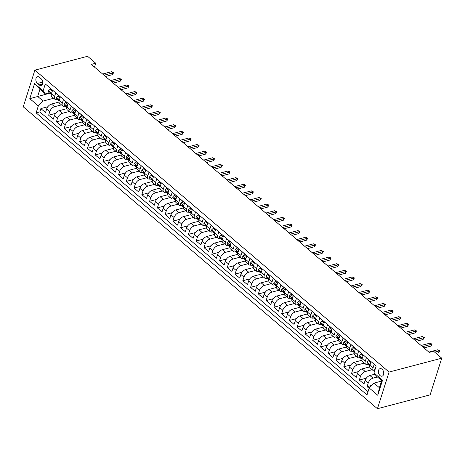 <?xml version="1.0" encoding="UTF-8"?>
<svg xmlns="http://www.w3.org/2000/svg" width="465" height="465" viewBox="0 0 465 465"><rect width="100%" height="100%" fill="white"/><g stroke="black" fill="none" stroke-linecap="round" stroke-linejoin="round"><path stroke-width="0.7" d="M382.067 369.245A3.883 2.575 -104.7 0 0 380.068 368.658A3.883 2.575 -104.7 0 0 378.376 371.628A3.883 2.575 -104.7 0 0 380.056 375.581A3.883 2.575 -104.7 0 0 382.05 376.168A3.883 2.575 -104.7 0 0 383.741 373.203A3.883 2.575 -104.7 0 0 382.067 369.245M389.066 372.064L441.75 358.195L430.125 394.849L377.435 408.718L23.25 106.805L34.875 70.151L389.066 372.064L377.435 408.718M376.162 366.077L374.162 364.368L373.017 367.984L369.908 365.339A4.853 2.627 130.4 0 0 370.274 368.106L373.378 370.756A4.853 2.627 -49.6 0 1 373.017 367.984M369.908 365.339L371.058 361.724L366.397 357.748L365.246 361.363L362.142 358.718A4.853 2.627 130.4 0 0 362.502 361.485L365.612 364.136A4.853 2.627 -49.6 0 1 365.246 361.363M362.142 358.718L363.287 355.103L358.625 351.127L357.48 354.743L354.377 352.098A4.853 2.627 130.4 0 0 354.737 354.865L357.847 357.515A4.853 2.627 -49.6 0 1 357.48 354.743M354.377 352.098L355.522 348.483L350.86 344.507L349.715 348.122L346.605 345.478A4.853 2.627 130.4 0 0 346.971 348.244L350.075 350.895A4.853 2.627 -49.6 0 1 349.715 348.122M346.605 345.478L347.756 341.862L343.094 337.886L341.949 341.502L338.84 338.857A4.853 2.627 130.4 0 0 339.2 341.624L342.31 344.274A4.853 2.627 -49.6 0 1 341.949 341.502M338.84 338.857L339.985 335.242L335.329 331.266L334.178 334.881L331.074 332.237A4.853 2.627 130.4 0 0 331.435 335.003L334.544 337.654A4.853 2.627 -49.6 0 1 334.178 334.881M331.074 332.237L332.219 328.616L327.558 324.646L326.413 328.261L323.303 325.61A4.853 2.627 130.4 0 0 323.669 328.383L326.773 331.034A4.853 2.627 -49.6 0 1 326.413 328.261M323.303 325.61L324.454 321.995L319.792 318.025L318.647 321.641L315.537 318.99A4.853 2.627 130.4 0 0 315.904 321.763L319.007 324.413A4.853 2.627 -49.6 0 1 318.647 321.641M315.537 318.99L316.682 315.375L312.027 311.405L310.876 315.02L307.772 312.37A4.853 2.627 130.4 0 0 308.132 315.142L311.242 317.793A4.853 2.627 -49.6 0 1 310.876 315.02M307.772 312.37L308.917 308.754L304.255 304.784L303.11 308.4L300.001 305.749A4.853 2.627 130.4 0 0 300.367 308.522L303.471 311.166A4.853 2.627 -49.6 0 1 303.11 308.4M300.001 305.749L301.151 302.134L296.49 298.164L295.345 301.779L292.235 299.129A4.853 2.627 130.4 0 0 292.601 301.901L295.705 304.546A4.853 2.627 -49.6 0 1 295.345 301.779M292.235 299.129L293.386 295.513L288.724 291.543L287.573 295.159L284.47 292.508A4.853 2.627 130.4 0 0 284.83 295.281L287.94 297.925A4.853 2.627 -49.6 0 1 287.573 295.159M284.47 292.508L285.615 288.893L280.953 284.923L279.808 288.538L276.704 285.888A4.853 2.627 130.4 0 0 277.064 288.66L280.174 291.305A4.853 2.627 -49.6 0 1 279.808 288.538M276.704 285.888L277.849 282.272L273.188 278.297L272.042 281.918L268.933 279.267A4.853 2.627 130.4 0 0 269.299 282.04L272.403 284.685A4.853 2.627 -49.6 0 1 272.042 281.918M268.933 279.267L270.084 275.652L265.422 271.676L264.271 275.292L261.167 272.647A4.853 2.627 130.4 0 0 261.528 275.414L264.637 278.064A4.853 2.627 -49.6 0 1 264.271 275.292M261.167 272.647L262.312 269.032L257.656 265.056L256.506 268.671L253.402 266.026A4.853 2.627 130.4 0 0 253.762 268.793L256.872 271.444A4.853 2.627 -49.6 0 1 256.506 268.671M253.402 266.026L254.547 262.411L249.885 258.435L248.74 262.051L245.63 259.406A4.853 2.627 130.4 0 0 245.997 262.173L249.101 264.823A4.853 2.627 -49.6 0 1 248.74 262.051M245.63 259.406L246.781 255.791L242.12 251.815L240.975 255.43L237.865 252.786A4.853 2.627 130.4 0 0 238.231 255.552L241.335 258.203A4.853 2.627 -49.6 0 1 240.975 255.43M237.865 252.786L239.01 249.17L234.354 245.195L233.203 248.81L230.099 246.165A4.853 2.627 130.4 0 0 230.46 248.932L233.57 251.582A4.853 2.627 -49.6 0 1 233.203 248.81M230.099 246.165L231.245 242.55L226.583 238.574L225.438 242.189L222.328 239.545A4.853 2.627 130.4 0 0 222.694 242.312L225.798 244.962A4.853 2.627 -49.6 0 1 225.438 242.189M222.328 239.545L223.479 235.924L218.817 231.954L217.672 235.569L214.563 232.919A4.853 2.627 130.4 0 0 214.929 235.691L218.033 238.342A4.853 2.627 -49.6 0 1 217.672 235.569M214.563 232.919L215.708 229.303L211.052 225.333L209.901 228.949L206.797 226.298A4.853 2.627 130.4 0 0 207.157 229.071L210.267 231.721A4.853 2.627 -49.6 0 1 209.901 228.949M206.797 226.298L207.942 222.683L203.281 218.713L202.136 222.328L199.032 219.678A4.853 2.627 130.4 0 0 199.392 222.45L202.502 225.101A4.853 2.627 -49.6 0 1 202.136 222.328M199.032 219.678L200.177 216.062L195.515 212.092L194.37 215.708L191.26 213.057A4.853 2.627 130.4 0 0 191.627 215.83L194.73 218.474A4.853 2.627 -49.6 0 1 194.37 215.708M191.26 213.057L192.411 209.442L187.75 205.472L186.599 209.087L183.495 206.437A4.853 2.627 130.4 0 0 183.855 209.209L186.965 211.854A4.853 2.627 -49.6 0 1 186.599 209.087M183.495 206.437L184.64 202.821L179.978 198.851L178.833 202.467L175.729 199.816A4.853 2.627 130.4 0 0 176.09 202.589L179.199 205.234A4.853 2.627 -49.6 0 1 178.833 202.467M175.729 199.816L176.874 196.201L172.213 192.231L171.068 195.846L167.958 193.196A4.853 2.627 130.4 0 0 168.324 195.968L171.428 198.613A4.853 2.627 -49.6 0 1 171.068 195.846M167.958 193.196L169.109 189.581L164.447 185.605L163.302 189.226L160.193 186.575A4.853 2.627 130.4 0 0 160.553 189.348L163.663 191.993A4.853 2.627 -49.6 0 1 163.302 189.226M160.193 186.575L161.338 182.96L156.682 178.984L155.531 182.6L152.427 179.955A4.853 2.627 130.4 0 0 152.787 182.722L155.897 185.372A4.853 2.627 -49.6 0 1 155.531 182.6M152.427 179.955L153.572 176.34L148.91 172.364L147.765 175.979L144.656 173.335A4.853 2.627 130.4 0 0 145.022 176.101L148.126 178.752A4.853 2.627 -49.6 0 1 147.765 175.979M144.656 173.335L145.807 169.719L141.145 165.743L140 169.359L136.89 166.714A4.853 2.627 130.4 0 0 137.256 169.481L140.36 172.131A4.853 2.627 -49.6 0 1 140 169.359M136.89 166.714L138.035 163.099L133.379 159.123L132.229 162.738L129.125 160.094A4.853 2.627 130.4 0 0 129.485 162.86L132.595 165.511A4.853 2.627 -49.6 0 1 132.229 162.738M129.125 160.094L130.27 156.478L125.608 152.503L124.463 156.118L121.359 153.473A4.853 2.627 130.4 0 0 121.72 156.24L124.823 158.891A4.853 2.627 -49.6 0 1 124.463 156.118M121.359 153.473L122.504 149.858L117.843 145.882L116.698 149.498L113.588 146.853A4.853 2.627 130.4 0 0 113.954 149.62L117.058 152.27A4.853 2.627 -49.6 0 1 116.698 149.498M113.588 146.853L114.739 143.232L110.077 139.262L108.926 142.877L105.822 140.227A4.853 2.627 130.4 0 0 106.183 142.999L109.292 145.65A4.853 2.627 -49.6 0 1 108.926 142.877M105.822 140.227L106.967 136.611L102.306 132.641L101.161 136.257L98.057 133.606A4.853 2.627 130.4 0 0 98.417 136.379L101.527 139.029A4.853 2.627 -49.6 0 1 101.161 136.257M98.057 133.606L99.202 129.991L94.54 126.021L93.395 129.636L90.286 126.986A4.853 2.627 130.4 0 0 90.652 129.758L93.756 132.409A4.853 2.627 -49.6 0 1 93.395 129.636M90.286 126.986L91.436 123.37L86.775 119.4L85.63 123.016L82.52 120.365A4.853 2.627 130.4 0 0 82.88 123.138L85.99 125.783A4.853 2.627 -49.6 0 1 85.63 123.016M82.52 120.365L83.665 116.75L79.009 112.78L77.858 116.395L74.755 113.745A4.853 2.627 130.4 0 0 75.115 116.517L78.225 119.162A4.853 2.627 -49.6 0 1 77.858 116.395M74.755 113.745L75.9 110.129L71.238 106.159L70.093 109.775L66.983 107.124A4.853 2.627 130.4 0 0 67.349 109.897L70.453 112.542A4.853 2.627 -49.6 0 1 70.093 109.775M66.983 107.124L68.134 103.509L63.473 99.539L62.327 103.154L59.218 100.504A4.853 2.627 130.4 0 0 59.584 103.277L62.688 105.921A4.853 2.627 -49.6 0 1 62.327 103.154M59.218 100.504L60.363 96.889L55.707 92.913L54.556 96.534A4.853 2.627 130.4 0 0 54.922 99.301A4.853 2.627 130.4 0 0 56.811 99.568L57.148 99.481M59.014 102.062L51.446 104.055A4.853 2.627 130.4 0 0 46.674 108.938L45.529 112.559L40.868 108.583L47.837 106.747M61.467 104.881L54.55 106.7A4.853 2.627 130.4 0 0 49.784 111.588L48.633 115.204L55.602 113.367M48.633 115.204L53.295 119.18L54.44 115.564A4.853 2.627 130.4 0 1 59.212 110.676L66.78 108.682M74.545 115.303L66.977 117.296A4.853 2.627 130.4 0 0 62.211 122.185L61.06 125.8L56.405 121.824L63.374 119.993M82.317 121.923L74.743 123.917A4.853 2.627 130.4 0 0 69.977 128.805L68.832 132.42L64.17 128.445L71.139 126.614M90.082 128.543L82.514 130.537A4.853 2.627 130.4 0 0 77.742 135.425L76.597 139.041L71.936 135.065L78.905 133.234M97.848 135.164L90.28 137.158A4.853 2.627 130.4 0 0 85.514 142.046L84.363 145.661L79.701 141.686L86.676 139.855M105.619 141.784L98.045 143.778A4.853 2.627 130.4 0 0 93.279 148.666L92.134 152.282L87.472 148.306L94.442 146.475M113.384 148.405L105.817 150.398A4.853 2.627 130.4 0 0 101.045 155.287L99.899 158.902L95.238 154.932L102.207 153.095M121.15 155.025L113.582 157.019A4.853 2.627 130.4 0 0 108.81 161.907L107.665 165.523L103.003 161.553L109.978 159.716M128.915 161.651L121.348 163.639A4.853 2.627 130.4 0 0 116.581 168.528L115.43 172.143L110.775 168.173L117.744 166.336M136.687 168.272L129.119 170.26A4.853 2.627 130.4 0 0 124.347 175.148L123.202 178.763L118.54 174.794L125.509 172.957M144.452 174.892L136.884 176.88A4.853 2.627 130.4 0 0 132.112 181.769L130.967 185.384L126.306 181.414L133.275 179.577M152.218 181.513L144.65 183.506A4.853 2.627 130.4 0 0 139.884 188.389L138.733 192.004L134.077 188.034L141.046 186.198M159.989 188.133L152.415 190.127A4.853 2.627 130.4 0 0 147.649 195.009L146.504 198.625L141.842 194.655L148.812 192.818M167.755 194.754L160.187 196.747A4.853 2.627 130.4 0 0 155.415 201.63L154.27 205.251L149.608 201.275L156.577 199.439M175.52 201.374L167.952 203.368A4.853 2.627 130.4 0 0 163.186 208.256L162.035 211.871L157.373 207.896L164.348 206.059M183.291 207.994L175.718 209.988A4.853 2.627 130.4 0 0 170.951 214.877L169.806 218.492L165.145 214.516L172.114 212.685M191.057 214.615L183.489 216.609A4.853 2.627 130.4 0 0 178.717 221.497L177.572 225.112L172.91 221.137L179.879 219.306M198.822 221.235L191.255 223.229A4.853 2.627 130.4 0 0 186.482 228.117L185.337 231.733L180.676 227.757L187.651 225.926M206.594 227.856L199.02 229.85A4.853 2.627 130.4 0 0 194.254 234.738L193.103 238.353L188.447 234.377L195.416 232.547M214.359 234.476L206.791 236.47A4.853 2.627 130.4 0 0 202.019 241.358L200.874 244.974L196.213 241.004L203.182 239.167M222.125 241.097L214.557 243.09A4.853 2.627 130.4 0 0 209.785 247.979L208.64 251.594L203.978 247.624L210.947 245.787M229.89 247.717L222.322 249.711A4.853 2.627 130.4 0 0 217.556 254.599L216.405 258.215L211.749 254.245L218.719 252.408M237.662 254.343L230.094 256.331A4.853 2.627 130.4 0 0 225.322 261.22L224.177 264.835L219.515 260.865L226.484 259.028M245.427 260.964L237.859 262.952A4.853 2.627 130.4 0 0 233.087 267.84L231.942 271.455L227.28 267.485L234.25 265.649M253.193 267.584L245.625 269.572A4.853 2.627 130.4 0 0 240.858 274.46L239.708 278.076L235.046 274.106L242.021 272.269M260.964 274.205L253.39 276.198A4.853 2.627 130.4 0 0 248.624 281.081L247.479 284.696L242.817 280.726L249.786 278.89M268.729 280.825L261.161 282.819A4.853 2.627 130.4 0 0 256.389 287.701L255.244 291.317L250.583 287.347L257.552 285.51M276.495 287.446L268.927 289.439A4.853 2.627 130.4 0 0 264.161 294.322L263.01 297.943L258.348 293.967L265.323 292.13M284.266 294.066L276.692 296.06A4.853 2.627 130.4 0 0 271.926 300.948L270.775 304.563L266.12 300.588L273.089 298.751M292.032 300.686L284.464 302.68A4.853 2.627 130.4 0 0 279.692 307.568L278.547 311.184L273.885 307.208L280.854 305.377M299.797 307.307L292.229 309.301A4.853 2.627 130.4 0 0 287.457 314.189L286.312 317.804L281.651 313.829L288.626 311.998M307.563 313.927L299.995 315.921A4.853 2.627 130.4 0 0 295.229 320.809L294.078 324.425L289.422 320.449L296.391 318.618M315.334 320.548L307.766 322.541A4.853 2.627 130.4 0 0 302.994 327.43L301.849 331.045L297.187 327.069L304.156 325.238M323.099 327.168L315.532 329.162A4.853 2.627 130.4 0 0 310.76 334.05L309.614 337.666L304.953 333.696L311.922 331.859M330.865 333.789L323.297 335.782A4.853 2.627 130.4 0 0 318.531 340.671L317.38 344.286L312.724 340.316L319.693 338.479M338.636 340.409L331.063 342.403A4.853 2.627 130.4 0 0 326.296 347.291L325.151 350.906L320.49 346.937L327.459 345.1M346.402 347.035L338.834 349.023A4.853 2.627 130.4 0 0 334.062 353.912L332.917 357.527L328.255 353.557L335.224 351.72M354.167 353.656L346.599 355.644A4.853 2.627 130.4 0 0 341.833 360.532L340.682 364.147L336.021 360.177L342.996 358.341M361.939 360.276L354.365 362.264A4.853 2.627 130.4 0 0 349.599 367.152L348.454 370.768L343.792 366.798L350.761 364.961M369.704 366.897L362.136 368.89A4.853 2.627 130.4 0 0 357.364 373.773L356.219 377.388L351.557 373.418L358.527 371.582M374.924 374.186L369.902 375.511A4.853 2.627 130.4 0 0 365.13 380.393L363.985 384.009L359.323 380.039L366.298 378.202M365.612 364.136A4.853 2.627 -49.6 0 0 367.501 364.403L367.838 364.316M357.847 357.515A4.853 2.627 -49.6 0 0 359.736 357.783L360.073 357.695M350.075 350.895A4.853 2.627 -49.6 0 0 351.97 351.162L352.307 351.075M342.31 344.274A4.853 2.627 -49.6 0 0 344.205 344.542L344.536 344.455M334.544 337.654A4.853 2.627 -49.6 0 0 336.433 337.921L336.77 337.834M326.773 331.034A4.853 2.627 -49.6 0 0 328.668 331.301L329.005 331.214M319.007 324.413A4.853 2.627 -49.6 0 0 320.902 324.68L321.234 324.587M311.242 317.793A4.853 2.627 -49.6 0 0 313.131 318.06L313.468 317.967M303.471 311.166A4.853 2.627 -49.6 0 0 305.366 311.434L305.703 311.347M295.705 304.546A4.853 2.627 -49.6 0 0 297.6 304.813L297.937 304.726M287.94 297.925A4.853 2.627 -49.6 0 0 289.829 298.193L290.166 298.106M280.174 291.305A4.853 2.627 -49.6 0 0 282.063 291.572L282.4 291.485M272.403 284.685A4.853 2.627 -49.6 0 0 274.298 284.952L274.635 284.865M264.637 278.064A4.853 2.627 -49.6 0 0 266.532 278.332L266.864 278.244M256.872 271.444A4.853 2.627 -49.6 0 0 258.761 271.711L259.098 271.624M249.101 264.823A4.853 2.627 -49.6 0 0 250.995 265.091L251.333 265.004M241.335 258.203A4.853 2.627 -49.6 0 0 243.23 258.47L243.561 258.383M233.57 251.582A4.853 2.627 -49.6 0 0 235.459 251.85L235.796 251.763M225.798 244.962A4.853 2.627 -49.6 0 0 227.693 245.229L228.03 245.142M218.033 238.342A4.853 2.627 -49.6 0 0 219.928 238.609L220.259 238.522M210.267 231.721A4.853 2.627 -49.6 0 0 212.156 231.989L212.493 231.895M202.502 225.101A4.853 2.627 -49.6 0 0 204.391 225.368L204.728 225.275M194.73 218.474A4.853 2.627 -49.6 0 0 196.625 218.742L196.962 218.655M186.965 211.854A4.853 2.627 -49.6 0 0 188.854 212.121L189.191 212.034M179.199 205.234A4.853 2.627 -49.6 0 0 181.088 205.501L181.426 205.414M171.428 198.613A4.853 2.627 -49.6 0 0 173.323 198.881L173.66 198.793M163.663 191.993A4.853 2.627 -49.6 0 0 165.557 192.26L165.889 192.173M155.897 185.372A4.853 2.627 -49.6 0 0 157.786 185.64L158.123 185.552M148.126 178.752A4.853 2.627 -49.6 0 0 150.021 179.019L150.358 178.932M140.36 172.131A4.853 2.627 -49.6 0 0 142.255 172.399L142.586 172.312M132.595 165.511A4.853 2.627 -49.6 0 0 134.484 165.778L134.821 165.691M124.823 158.891A4.853 2.627 -49.6 0 0 126.718 159.158L127.055 159.071M117.058 152.27A4.853 2.627 -49.6 0 0 118.953 152.537L119.29 152.45M109.292 145.65A4.853 2.627 -49.6 0 0 111.182 145.917L111.519 145.824M101.527 139.029A4.853 2.627 -49.6 0 0 103.416 139.297L103.753 139.204M93.756 132.409A4.853 2.627 -49.6 0 0 95.651 132.676L95.988 132.583M85.99 125.783A4.853 2.627 -49.6 0 0 87.885 126.05L88.216 125.963M78.225 119.162A4.853 2.627 -49.6 0 0 80.114 119.429L80.451 119.342M70.453 112.542A4.853 2.627 -49.6 0 0 72.348 112.809L72.685 112.722M62.688 105.921A4.853 2.627 -49.6 0 0 64.583 106.189L64.914 106.101M94.494 67.094L95.72 63.234L91.326 64.391L429.207 352.4L433.595 351.244L441.75 358.195M37.473 83.438L39.182 84.897A3.761 2.499 -104.7 0 0 41.112 85.461A3.761 2.499 -104.7 0 0 42.751 82.59A3.761 2.499 -104.7 0 0 41.129 78.754L39.42 77.295A3.761 2.499 -104.7 0 0 37.485 76.731A3.761 2.499 -104.7 0 0 35.846 79.602A3.761 2.499 -104.7 0 0 37.473 83.438L42.728 82.055M381.515 381.114L373.982 383.102L379.417 387.734L381.678 380.603L376.243 375.97L373.988 372.93L376.185 365.996L45.303 83.95L43.105 90.884L45.361 93.918L49.383 92.861M373.988 372.93L382.532 380.213L377.754 395.267L369.21 387.984L367.013 394.919L36.125 112.873L38.328 105.939L29.783 98.656L34.561 83.601L43.105 90.884M377.441 376.987L373.011 378.155L369.902 375.511M372.157 369.716L365.24 371.535L362.136 368.89M364.391 363.095L357.475 364.915L354.365 362.264M356.62 356.475L349.709 358.294L346.599 355.644M348.855 349.854L341.938 351.674L338.834 349.023M341.089 343.234L334.172 345.053L331.063 342.403M333.324 336.614L326.407 338.433L323.297 335.782M325.552 329.993L318.635 331.812L315.532 329.162M317.787 323.367L310.87 325.192L307.766 322.541M310.021 316.746L303.104 318.572L299.995 315.921M302.25 310.126L295.333 311.951L292.229 309.301M294.485 303.505L287.568 305.325L284.464 302.68M286.719 296.885L279.802 298.704L276.692 296.06M278.948 290.265L272.037 292.084L268.927 289.439M271.182 283.644L264.265 285.464L261.161 282.819M263.417 277.024L256.5 278.843L253.39 276.198M255.651 270.403L248.734 272.223L245.625 269.572M247.88 263.783L240.963 265.602L237.859 262.952M240.114 257.162L233.198 258.982L230.094 256.331M232.349 250.542L225.432 252.361L222.322 249.711M224.578 243.922L217.661 245.741L214.557 243.09M216.812 237.301L209.895 239.12L206.791 236.47M209.047 230.675L202.13 232.5L199.02 229.85M201.275 224.054L194.364 225.88L191.255 223.229M193.51 217.434L186.593 219.259L183.489 216.609M185.744 210.814L178.827 212.633L175.718 209.988M177.973 204.193L171.062 206.012L167.952 203.368M170.207 197.573L163.291 199.392L160.187 196.747M162.442 190.952L155.525 192.772L152.415 190.127M154.676 184.332L147.76 186.151L144.65 183.506M146.905 177.711L139.988 179.531L136.884 176.88M139.14 171.091L132.223 172.91L129.119 170.26M131.374 164.47L124.457 166.29L121.348 163.639M123.603 157.85L116.692 159.669L113.582 157.019M115.837 151.23L108.92 153.049L105.817 150.398M108.072 144.609L101.155 146.429L98.045 143.778M100.301 137.983L93.389 139.808L90.28 137.158M92.535 131.363L85.618 133.188L82.514 130.537M84.77 124.742L77.853 126.567L74.743 123.917M77.004 118.122L70.087 119.941L66.977 117.296M69.233 111.501L62.316 113.321L59.212 110.676M40.868 108.583L39.816 111.902L368.042 391.681M373.011 378.155A4.853 2.627 -49.6 0 0 368.239 383.044L367.094 386.659L369.094 388.362M359.323 380.039L360.474 376.423A4.853 2.627 -49.6 0 1 365.24 371.535M351.557 373.418L352.702 369.803A4.853 2.627 -49.6 0 1 357.475 364.915M343.792 366.798L344.937 363.182A4.853 2.627 -49.6 0 1 349.709 358.294M336.021 360.177L337.172 356.562A4.853 2.627 -49.6 0 1 341.938 351.674M328.255 353.557L329.4 349.942A4.853 2.627 -49.6 0 1 334.172 345.053M320.49 346.937L321.635 343.321A4.853 2.627 -49.6 0 1 326.407 338.433M312.724 340.316L313.869 336.701A4.853 2.627 -49.6 0 1 318.635 331.812M304.953 333.696L306.104 330.074A4.853 2.627 -49.6 0 1 310.87 325.192M297.187 327.069L298.332 323.454A4.853 2.627 -49.6 0 1 303.104 318.572M289.422 320.449L290.567 316.834A4.853 2.627 -49.6 0 1 295.333 311.951M281.651 313.829L282.801 310.213A4.853 2.627 -49.6 0 1 287.568 305.325M273.885 307.208L275.03 303.593A4.853 2.627 -49.6 0 1 279.802 298.704M266.12 300.588L267.265 296.972A4.853 2.627 -49.6 0 1 272.037 292.084M258.348 293.967L259.499 290.352A4.853 2.627 -49.6 0 1 264.265 285.464M250.583 287.347L251.728 283.731A4.853 2.627 -49.6 0 1 256.5 278.843M242.817 280.726L243.962 277.111A4.853 2.627 -49.6 0 1 248.734 272.223M235.046 274.106L236.197 270.491A4.853 2.627 -49.6 0 1 240.963 265.602M227.28 267.485L228.431 263.87A4.853 2.627 -49.6 0 1 233.198 258.982M219.515 260.865L220.66 257.25A4.853 2.627 -49.6 0 1 225.432 252.361M211.749 254.245L212.894 250.629A4.853 2.627 -49.6 0 1 217.661 245.741M203.978 247.624L205.129 244.009A4.853 2.627 -49.6 0 1 209.895 239.12M196.213 241.004L197.358 237.382A4.853 2.627 -49.6 0 1 202.13 232.5M188.447 234.377L189.592 230.762A4.853 2.627 -49.6 0 1 194.364 225.88M180.676 227.757L181.827 224.142A4.853 2.627 -49.6 0 1 186.593 219.259M172.91 221.137L174.055 217.521A4.853 2.627 -49.6 0 1 178.827 212.633M165.145 214.516L166.29 210.901A4.853 2.627 -49.6 0 1 171.062 206.012M157.373 207.896L158.524 204.28A4.853 2.627 -49.6 0 1 163.291 199.392M149.608 201.275L150.753 197.66A4.853 2.627 -49.6 0 1 155.525 192.772M141.842 194.655L142.988 191.039A4.853 2.627 -49.6 0 1 147.76 186.151M134.077 188.034L135.222 184.419A4.853 2.627 -49.6 0 1 139.988 179.531M126.306 181.414L127.457 177.799A4.853 2.627 -49.6 0 1 132.223 172.91M118.54 174.794L119.685 171.178A4.853 2.627 -49.6 0 1 124.457 166.29M110.775 168.173L111.92 164.558A4.853 2.627 -49.6 0 1 116.692 159.669M103.003 161.553L104.154 157.937A4.853 2.627 -49.6 0 1 108.92 153.049M95.238 154.932L96.383 151.317A4.853 2.627 -49.6 0 1 101.155 146.429M87.472 148.306L88.617 144.691A4.853 2.627 -49.6 0 1 93.389 139.808M79.701 141.686L80.852 138.07A4.853 2.627 -49.6 0 1 85.618 133.188M71.936 135.065L73.081 131.45A4.853 2.627 -49.6 0 1 77.853 126.567M64.17 128.445L65.315 124.829A4.853 2.627 -49.6 0 1 70.087 119.941M56.405 121.824L57.55 118.209A4.853 2.627 -49.6 0 1 62.316 113.321M47.965 86.217L52.597 90.268L51.452 93.884A4.853 2.627 130.4 0 0 51.813 96.656L54.922 99.301M45.361 93.918L39.92 89.286L37.659 96.418L43.094 101.05L38.328 105.939M49.802 93.221L29.783 98.656M53.702 98.26L43.094 101.05M95.72 63.234L87.565 56.282L34.875 70.151M39.816 111.902L36.125 112.873M367.094 386.659L371.686 385.45M369.21 387.984L373.982 383.102M374.558 371.128A4.853 2.627 -49.6 0 1 373.378 370.756M39.92 89.286L34.561 83.601M382.532 380.213L381.678 380.603M377.754 395.267L379.417 387.734M52.283 91.25L50.057 89.35L48.651 90.669A3.214 1.738 130.4 0 0 48.906 92.459L50.383 93.715A3.214 1.738 130.4 0 0 50.679 93.889L50.999 94.006M51.295 94.494A3.214 1.738 -49.6 0 1 50.935 93.436L49.999 92.645A3.214 1.738 130.4 0 0 50.383 93.715M50.197 92.361L49.999 92.645L50.575 92.494M105.503 76.475L112.373 74.667L112.937 72.883L104.038 75.225M111.542 71.691L113.646 72.714L112.937 72.883L111.542 71.691L102.637 74.034M113.646 72.714L112.373 74.667M51.179 89.059L50.057 89.35M60.055 97.871L57.823 95.97L56.422 97.29A3.214 1.738 130.4 0 0 56.678 99.08L58.154 100.335A3.214 1.738 130.4 0 0 58.451 100.51L58.764 100.626M59.067 101.114A3.214 1.738 -49.6 0 1 58.7 100.056L57.77 99.266A3.214 1.738 130.4 0 0 58.154 100.335M57.962 98.981L57.77 99.266L58.34 99.115M113.268 83.096L120.139 81.288L120.708 79.503L111.803 81.846M119.307 78.312L121.412 79.335L120.708 79.503L119.307 78.312L110.408 80.654M121.412 79.335L120.139 81.288M58.945 95.68L57.823 95.97M67.82 104.491L65.594 102.591L64.187 103.91A3.214 1.738 130.4 0 0 64.443 105.7L65.92 106.956A3.214 1.738 130.4 0 0 66.216 107.13L66.53 107.246M66.832 107.735A3.214 1.738 -49.6 0 1 66.466 106.677L65.536 105.886A3.214 1.738 130.4 0 0 65.92 106.956M65.728 105.602L65.536 105.886L66.111 105.735M121.04 89.716L127.91 87.908L128.474 86.124L119.575 88.466M127.073 84.932L129.177 85.955L128.474 86.124L127.073 84.932L118.174 87.275M129.177 85.955L127.91 87.908M66.71 102.3L65.594 102.591M75.586 111.112L73.36 109.217L71.953 110.531A3.214 1.738 130.4 0 0 72.209 112.321L73.685 113.576A3.214 1.738 130.4 0 0 73.982 113.751L74.301 113.867M74.598 114.355A3.214 1.738 -49.6 0 1 74.237 113.303L73.301 112.507A3.214 1.738 130.4 0 0 73.685 113.576M73.499 112.222L73.301 112.507L73.877 112.356M128.805 96.336L135.675 94.529L136.239 92.744L127.34 95.087M134.844 91.553L136.942 92.576L136.239 92.744L134.844 91.553L125.939 93.895M136.942 92.576L135.675 94.529M74.481 108.92L73.36 109.217M83.357 117.732L81.125 115.837L79.724 117.157A3.214 1.738 130.4 0 0 79.98 118.941L81.451 120.197A3.214 1.738 130.4 0 0 81.753 120.371L82.067 120.487M82.369 120.976A3.214 1.738 -49.6 0 1 82.003 119.924L81.073 119.127A3.214 1.738 130.4 0 0 81.451 120.197M81.265 118.842L81.073 119.127L81.642 118.976M136.571 102.957L143.441 101.149L144.005 99.365L135.106 101.707M142.61 98.173L144.714 99.196L144.005 99.365L142.61 98.173L133.711 100.516M144.714 99.196L143.441 101.149M82.247 115.541L81.125 115.837M91.123 124.353L88.896 122.458L87.49 123.777A3.214 1.738 130.4 0 0 87.746 125.562L89.222 126.817A3.214 1.738 130.4 0 0 89.518 126.992L89.832 127.108M90.134 127.596A3.214 1.738 -49.6 0 1 89.768 126.544L88.838 125.748A3.214 1.738 130.4 0 0 89.222 126.817M89.03 125.463L88.838 125.748L89.414 125.597M144.336 109.577L151.206 107.77L151.776 105.985L142.871 108.328M150.375 104.794L152.479 105.817L151.776 105.985L150.375 104.794L141.476 107.136M152.479 105.817L151.206 107.77M90.012 122.161L88.896 122.458M98.888 130.979L96.662 129.078L95.255 130.398A3.214 1.738 130.4 0 0 95.511 132.182L96.987 133.438A3.214 1.738 130.4 0 0 97.284 133.612L97.603 133.728M97.9 134.216A3.214 1.738 -49.6 0 1 97.54 133.164L96.604 132.368A3.214 1.738 130.4 0 0 96.987 133.438M96.801 132.083L96.604 132.368L97.179 132.217M152.107 116.198L158.978 114.39L159.542 112.606L150.643 114.948M158.147 111.414L160.245 112.437L159.542 112.606L158.147 111.414L149.242 113.756M160.245 112.437L158.978 114.39M97.784 128.782L96.662 129.078M106.659 137.599L104.427 135.699L103.021 137.018A3.214 1.738 130.4 0 0 103.277 138.803L104.753 140.058A3.214 1.738 130.4 0 0 105.055 140.232L105.369 140.349M105.665 140.837A3.214 1.738 -49.6 0 1 105.305 139.785L104.369 138.989A3.214 1.738 130.4 0 0 104.753 140.058M104.567 138.704L104.369 138.989L104.945 138.837M159.873 122.818L166.743 121.01L167.307 119.226L158.408 121.568M165.912 118.034L168.016 119.057L167.307 119.226L165.912 118.034L157.007 120.377M168.016 119.057L166.743 121.01M105.549 135.402L104.427 135.699M114.425 144.22L112.193 142.319L110.792 143.639A3.214 1.738 130.4 0 0 111.048 145.423L112.524 146.684A3.214 1.738 130.4 0 0 112.821 146.853L113.135 146.969M113.437 147.457A3.214 1.738 -49.6 0 1 113.071 146.405L112.141 145.609A3.214 1.738 130.4 0 0 112.524 146.684M112.332 145.324L112.141 145.609L112.716 145.458M167.638 129.439L174.509 127.631L175.078 125.846L166.174 128.195M173.678 124.655L175.782 125.678L175.078 125.846L173.678 124.655L164.779 126.997M175.782 125.678L174.509 127.631M113.315 142.023L112.193 142.319M122.19 150.84L119.964 148.94L118.558 150.259A3.214 1.738 130.4 0 0 118.813 152.043L120.29 153.305A3.214 1.738 130.4 0 0 120.586 153.473L120.906 153.59M121.202 154.078A3.214 1.738 -49.6 0 1 120.836 153.026L119.906 152.229A3.214 1.738 130.4 0 0 120.29 153.305M120.098 151.945L119.906 152.229L120.482 152.078M175.41 136.059L182.28 134.251L182.844 132.467L173.945 134.815M181.443 131.275L183.547 132.298L182.844 132.467L181.443 131.275L172.544 133.624M183.547 132.298L182.28 134.251M121.086 148.643L119.964 148.94M129.956 157.461L127.73 155.56L126.323 156.879A3.214 1.738 130.4 0 0 126.579 158.664L128.055 159.925A3.214 1.738 130.4 0 0 128.352 160.094L128.671 160.216M128.968 160.698A3.214 1.738 -49.6 0 1 128.607 159.646L127.672 158.85A3.214 1.738 130.4 0 0 128.055 159.925M127.869 158.565L127.672 158.85L128.247 158.699M183.175 142.679L190.046 140.872L190.609 139.093L181.71 141.436M189.214 137.902L191.318 138.919L190.609 139.093L189.214 137.902L180.31 140.244M191.318 138.919L190.046 140.872M128.852 155.264L127.73 155.56M137.727 164.081L135.495 162.18L134.094 163.5A3.214 1.738 130.4 0 0 134.35 165.284L135.827 166.546A3.214 1.738 130.4 0 0 136.123 166.714L136.437 166.836M136.739 167.324A3.214 1.738 -49.6 0 1 136.373 166.267L135.443 165.47A3.214 1.738 130.4 0 0 135.827 166.546M135.635 165.191L135.443 165.47L136.013 165.319M190.941 149.306L197.811 147.492L198.381 145.714L189.476 148.056M196.98 144.522L199.084 145.545L198.381 145.714L196.98 144.522L188.081 146.864M199.084 145.545L197.811 147.492M136.617 161.884L135.495 162.18M145.493 170.702L143.267 168.801L141.86 170.12A3.214 1.738 130.4 0 0 142.116 171.905L143.592 173.166A3.214 1.738 130.4 0 0 143.888 173.34L144.202 173.457M144.505 173.945A3.214 1.738 -49.6 0 1 144.138 172.887L143.208 172.091A3.214 1.738 130.4 0 0 143.592 173.166M143.4 171.812L143.208 172.091L143.784 171.94M198.712 155.926L205.582 154.113L206.146 152.334L197.247 154.676M204.745 151.142L206.849 152.165L206.146 152.334L204.745 151.142L195.846 153.485M206.849 152.165L205.582 154.113M144.383 168.504L143.267 168.801M153.258 177.322L151.032 175.421L149.625 176.741A3.214 1.738 130.4 0 0 149.881 178.525L151.357 179.786A3.214 1.738 130.4 0 0 151.654 179.961L151.974 180.077M152.27 180.565A3.214 1.738 -49.6 0 1 151.91 179.507L150.974 178.717A3.214 1.738 130.4 0 0 151.357 179.786M151.172 178.432L150.974 178.717L151.549 178.566M206.477 162.547L213.348 160.739L213.912 158.954L205.013 161.297M212.517 157.763L214.621 158.786L213.912 158.954L212.517 157.763L203.612 160.105M214.621 158.786L213.348 160.739M152.154 175.131L151.032 175.421M161.03 183.942L158.798 182.042L157.397 183.361A3.214 1.738 130.4 0 0 157.652 185.151L159.129 186.407A3.214 1.738 130.4 0 0 159.425 186.581L159.739 186.698M160.041 187.186A3.214 1.738 -49.6 0 1 159.675 186.128L158.745 185.337A3.214 1.738 130.4 0 0 159.129 186.407M158.937 185.053L158.745 185.337L159.315 185.186M214.243 169.167L221.113 167.359L221.683 165.575L212.778 167.917M220.282 164.383L222.386 165.406L221.683 165.575L220.282 164.383L211.383 166.726M222.386 165.406L221.113 167.359M159.919 181.751L158.798 182.042M168.795 190.563L166.569 188.662L165.162 189.982A3.214 1.738 130.4 0 0 165.418 191.772L166.894 193.027A3.214 1.738 130.4 0 0 167.191 193.202L167.505 193.318M167.807 193.806A3.214 1.738 -49.6 0 1 167.441 192.748L166.511 191.958A3.214 1.738 130.4 0 0 166.894 193.027M166.703 191.673L166.511 191.958L167.086 191.807M222.008 175.787L228.879 173.98L229.448 172.195L220.544 174.538M228.048 171.004L230.152 172.027L229.448 172.195L228.048 171.004L219.149 173.346M230.152 172.027L228.879 173.98M167.685 188.371L166.569 188.662M176.561 197.183L174.334 195.283L172.928 196.602A3.214 1.738 130.4 0 0 173.183 198.392L174.66 199.648A3.214 1.738 130.4 0 0 174.956 199.822L175.276 199.938M175.572 200.427A3.214 1.738 -49.6 0 1 175.212 199.369L174.276 198.578A3.214 1.738 130.4 0 0 174.66 199.648M174.474 198.293L174.276 198.578L174.852 198.427M229.78 182.408L236.65 180.6L237.214 178.816L228.315 181.158M235.819 177.624L237.917 178.647L237.214 178.816L235.819 177.624L226.914 179.967M237.917 178.647L236.65 180.6M175.456 194.992L174.334 195.283M184.332 203.804L182.1 201.909L180.699 203.222A3.214 1.738 130.4 0 0 180.955 205.013L182.425 206.268A3.214 1.738 130.4 0 0 182.728 206.443L183.041 206.559M183.344 207.047A3.214 1.738 -49.6 0 1 182.978 205.995L182.042 205.199A3.214 1.738 130.4 0 0 182.425 206.268M182.239 204.914L182.042 205.199L182.617 205.048M237.545 189.028L244.416 187.221L244.979 185.436L236.081 187.779M243.584 184.245L245.689 185.268L244.979 185.436L243.584 184.245L234.686 186.587M245.689 185.268L244.416 187.221M183.222 201.612L182.1 201.909M192.097 210.424L189.871 208.529L188.465 209.849A3.214 1.738 130.4 0 0 188.72 211.633L190.197 212.889A3.214 1.738 130.4 0 0 190.493 213.063L190.807 213.179M191.109 213.668A3.214 1.738 -49.6 0 1 190.743 212.615L189.813 211.819A3.214 1.738 130.4 0 0 190.197 212.889M190.005 211.534L189.813 211.819L190.388 211.668M245.311 195.649L252.181 193.841L252.751 192.057L243.846 194.399M251.35 190.865L253.454 191.888L252.751 192.057L251.35 190.865L242.451 193.208M253.454 191.888L252.181 193.841M190.987 208.233L189.871 208.529M199.863 217.045L197.637 215.15L196.23 216.469A3.214 1.738 130.4 0 0 196.486 218.254L197.962 219.509A3.214 1.738 130.4 0 0 198.259 219.683L198.578 219.8M198.875 220.288A3.214 1.738 -49.6 0 1 198.508 219.236L197.579 218.44A3.214 1.738 130.4 0 0 197.962 219.509M197.776 218.155L197.579 218.44L198.154 218.288M253.082 202.269L259.952 200.462L260.516 198.677L251.617 201.019M259.115 197.486L261.22 198.508L260.516 198.677L259.115 197.486L250.217 199.828M261.22 198.508L259.952 200.462M198.758 214.853L197.637 215.15M207.628 223.671L205.402 221.77L203.995 223.09A3.214 1.738 130.4 0 0 204.251 224.874L205.728 226.13A3.214 1.738 130.4 0 0 206.024 226.304L206.344 226.42M206.64 226.908A3.214 1.738 -49.6 0 1 206.28 225.856L205.344 225.06A3.214 1.738 130.4 0 0 205.728 226.13M205.542 224.775L205.344 225.06L205.919 224.909M260.848 208.89L267.718 207.082L268.282 205.298L259.383 207.64M266.887 204.106L268.991 205.129L268.282 205.298L266.887 204.106L257.982 206.448M268.991 205.129L267.718 207.082M206.524 221.474L205.402 221.77M215.4 230.291L213.168 228.391L211.767 229.71A3.214 1.738 130.4 0 0 212.023 231.494L213.499 232.75A3.214 1.738 130.4 0 0 213.795 232.924L214.109 233.041M214.412 233.529A3.214 1.738 -49.6 0 1 214.045 232.477L213.115 231.68A3.214 1.738 130.4 0 0 213.499 232.75M213.307 231.396L213.115 231.68L213.685 231.529M268.613 215.51L275.483 213.702L276.053 211.918L267.148 214.26M274.652 210.726L276.756 211.749L276.053 211.918L274.652 210.726L265.753 213.069M276.756 211.749L275.483 213.702M214.289 228.094L213.168 228.391M223.165 236.912L220.939 235.011L219.532 236.33A3.214 1.738 130.4 0 0 219.788 238.115L221.264 239.376A3.214 1.738 130.4 0 0 221.561 239.545L221.875 239.661M222.177 240.149A3.214 1.738 -49.6 0 1 221.811 239.097L220.881 238.301A3.214 1.738 130.4 0 0 221.264 239.376M221.073 238.016L220.881 238.301L221.456 238.15M276.384 222.131L283.255 220.323L283.819 218.538L274.92 220.887M282.418 217.347L284.522 218.37L283.819 218.538L282.418 217.347L273.519 219.689M284.522 218.37L283.255 220.323M222.055 234.715L220.939 235.011M230.931 243.532L228.704 241.631L227.298 242.951A3.214 1.738 130.4 0 0 227.554 244.735L229.03 245.997A3.214 1.738 130.4 0 0 229.326 246.165L229.646 246.281M229.943 246.77A3.214 1.738 -49.6 0 1 229.582 245.718L228.646 244.921A3.214 1.738 130.4 0 0 229.03 245.997M228.844 244.637L228.646 244.921L229.222 244.77M284.15 228.751L291.02 226.943L291.584 225.159L282.685 227.507M290.189 223.967L292.293 224.99L291.584 225.159L290.189 223.967L281.284 226.316M292.293 224.99L291.02 226.943M229.826 241.335L228.704 241.631M238.702 250.153L236.47 248.252L235.069 249.571A3.214 1.738 130.4 0 0 235.325 251.356L236.801 252.617A3.214 1.738 130.4 0 0 237.098 252.786L237.412 252.908M237.714 253.39A3.214 1.738 -49.6 0 1 237.348 252.338L236.418 251.542A3.214 1.738 130.4 0 0 236.801 252.617M236.609 251.257L236.418 251.542L236.987 251.391M291.915 235.371L298.786 233.564L299.355 231.785L290.451 234.128M297.955 230.594L300.059 231.611L299.355 231.785L297.955 230.594L289.056 232.936M300.059 231.611L298.786 233.564M237.592 247.955L236.47 248.252M246.467 256.773L244.241 254.872L242.835 256.192A3.214 1.738 130.4 0 0 243.09 257.976L244.567 259.238A3.214 1.738 130.4 0 0 244.863 259.406L245.177 259.528M245.479 260.016A3.214 1.738 -49.6 0 1 245.113 258.959L244.183 258.162A3.214 1.738 130.4 0 0 244.567 259.238M244.375 257.883L244.183 258.162L244.759 258.011M299.681 241.998L306.557 240.184L307.121 238.406L298.216 240.748M305.72 237.214L307.824 238.237L307.121 238.406L305.72 237.214L296.821 239.556M307.824 238.237L306.557 240.184M245.357 254.576L244.241 254.872M254.233 263.393L252.007 261.493L250.6 262.812A3.214 1.738 130.4 0 0 250.856 264.597L252.332 265.858A3.214 1.738 130.4 0 0 252.629 266.032L252.948 266.149M253.245 266.637A3.214 1.738 -49.6 0 1 252.884 265.579L251.949 264.783A3.214 1.738 130.4 0 0 252.332 265.858M252.146 264.504L251.949 264.783L252.524 264.632M307.452 248.618L314.323 246.805L314.886 245.026L305.987 247.368M313.491 243.834L315.59 244.857L314.886 245.026L313.491 243.834L304.587 246.177M315.59 244.857L314.323 246.805M253.129 261.196L252.007 261.493M262.004 270.014L259.772 268.113L258.371 269.433A3.214 1.738 130.4 0 0 258.627 271.217L260.098 272.478A3.214 1.738 130.4 0 0 260.4 272.653L260.714 272.769M261.016 273.257A3.214 1.738 -49.6 0 1 260.65 272.199L259.72 271.409A3.214 1.738 130.4 0 0 260.098 272.478M259.912 271.124L259.72 271.409L260.29 271.258M315.218 255.239L322.088 253.431L322.652 251.646L313.753 253.989M321.257 250.455L323.361 251.478L322.652 251.646L321.257 250.455L312.358 252.797M323.361 251.478L322.088 253.431M260.894 267.823L259.772 268.113M269.77 276.634L267.544 274.734L266.137 276.053A3.214 1.738 130.4 0 0 266.393 277.843L267.869 279.099A3.214 1.738 130.4 0 0 268.166 279.273L268.479 279.389M268.782 279.878A3.214 1.738 -49.6 0 1 268.415 278.82L267.485 278.029A3.214 1.738 130.4 0 0 267.869 279.099M267.677 277.745L267.485 278.029L268.061 277.878M322.983 261.859L329.854 260.051L330.423 258.267L321.518 260.609M329.022 257.075L331.127 258.098L330.423 258.267L329.022 257.075L320.123 259.418M331.127 258.098L329.854 260.051M268.66 274.443L267.544 274.734M277.535 283.255L275.309 281.354L273.902 282.673A3.214 1.738 130.4 0 0 274.158 284.464L275.635 285.719A3.214 1.738 130.4 0 0 275.931 285.894L276.251 286.01M276.547 286.498A3.214 1.738 -49.6 0 1 276.181 285.44L275.251 284.65A3.214 1.738 130.4 0 0 275.635 285.719M275.449 284.365L275.251 284.65L275.826 284.499M330.755 268.479L337.625 266.672L338.189 264.887L329.29 267.23M336.794 263.696L338.892 264.719L338.189 264.887L336.794 263.696L327.889 266.038M338.892 264.719L337.625 266.672M276.431 281.063L275.309 281.354M285.307 289.875L283.075 287.975L281.668 289.294A3.214 1.738 130.4 0 0 281.924 291.084L283.4 292.34A3.214 1.738 130.4 0 0 283.702 292.514L284.016 292.63M284.313 293.119A3.214 1.738 -49.6 0 1 283.952 292.061L283.016 291.27A3.214 1.738 130.4 0 0 283.4 292.34M283.214 290.985L283.016 291.27L283.592 291.119M338.52 275.1L345.39 273.292L345.954 271.508L337.055 273.85M344.559 270.316L346.663 271.339L345.954 271.508L344.559 270.316L335.654 272.659M346.663 271.339L345.39 273.292M284.196 287.684L283.075 287.975M293.072 296.496L290.84 294.601L289.439 295.914A3.214 1.738 130.4 0 0 289.695 297.705L291.171 298.96A3.214 1.738 130.4 0 0 291.468 299.135L291.782 299.251M292.084 299.739A3.214 1.738 -49.6 0 1 291.718 298.687L290.788 297.891A3.214 1.738 130.4 0 0 291.171 298.96M290.98 297.606L290.788 297.891L291.363 297.74M346.286 281.72L353.156 279.913L353.726 278.128L344.821 280.471M352.325 276.937L354.429 277.96L353.726 278.128L352.325 276.937L343.426 279.279M354.429 277.96L353.156 279.913M291.962 294.304L290.84 294.601M300.838 303.116L298.611 301.221L297.205 302.541A3.214 1.738 130.4 0 0 297.461 304.325L298.937 305.581A3.214 1.738 130.4 0 0 299.233 305.755L299.553 305.871M299.849 306.359A3.214 1.738 -49.6 0 1 299.483 305.307L298.553 304.511A3.214 1.738 130.4 0 0 298.937 305.581M298.745 304.226L298.553 304.511L299.129 304.36M354.057 288.341L360.927 286.533L361.491 284.749L352.592 287.091M360.09 283.557L362.194 284.58L361.491 284.749L360.09 283.557L351.191 285.899M362.194 284.58L360.927 286.533M299.733 300.925L298.611 301.221M308.603 309.737L306.377 307.842L304.97 309.161A3.214 1.738 130.4 0 0 305.226 310.946L306.702 312.201A3.214 1.738 130.4 0 0 306.999 312.375L307.319 312.492M307.615 312.98A3.214 1.738 -49.6 0 1 307.255 311.928L306.319 311.132A3.214 1.738 130.4 0 0 306.702 312.201M306.516 310.847L306.319 311.132L306.894 310.98M361.822 294.961L368.693 293.153L369.257 291.369L360.358 293.711M367.862 290.177L369.966 291.2L369.257 291.369L367.862 290.177L358.957 292.52M369.966 291.2L368.693 293.153M307.499 307.545L306.377 307.842M316.374 316.363L314.142 314.462L312.742 315.781A3.214 1.738 130.4 0 0 312.997 317.566L314.474 318.821A3.214 1.738 130.4 0 0 314.77 318.996L315.084 319.112M315.386 319.6A3.214 1.738 -49.6 0 1 315.02 318.548L314.09 317.752A3.214 1.738 130.4 0 0 314.474 318.821M314.282 317.467L314.09 317.752L314.66 317.601M369.588 301.582L376.458 299.774L377.028 297.989L368.123 300.332M375.627 296.798L377.731 297.821L377.028 297.989L375.627 296.798L366.728 299.14M377.731 297.821L376.458 299.774M315.264 314.166L314.142 314.462M324.14 322.983L321.914 321.083L320.507 322.402A3.214 1.738 130.4 0 0 320.763 324.186L322.239 325.442A3.214 1.738 130.4 0 0 322.536 325.616L322.85 325.733M323.152 326.221A3.214 1.738 -49.6 0 1 322.786 325.169L321.856 324.372A3.214 1.738 130.4 0 0 322.239 325.442M322.047 324.088L321.856 324.372L322.431 324.221M377.359 308.202L384.23 306.394L384.793 304.61L375.894 306.952M383.393 303.418L385.497 304.441L384.793 304.61L383.393 303.418L374.494 305.761M385.497 304.441L384.23 306.394M323.03 320.786L321.914 321.083M331.905 329.604L329.679 327.703L328.273 329.022A3.214 1.738 130.4 0 0 328.528 330.807L330.005 332.068A3.214 1.738 130.4 0 0 330.301 332.237L330.621 332.353M330.917 332.841A3.214 1.738 -49.6 0 1 330.557 331.789L329.621 330.993A3.214 1.738 130.4 0 0 330.005 332.068M329.819 330.708L329.621 330.993L330.197 330.842M385.125 314.822L391.995 313.015L392.559 311.23L383.66 313.579M391.164 310.039L393.262 311.062L392.559 311.23L391.164 310.039L382.259 312.381M393.262 311.062L391.995 313.015M330.801 327.406L329.679 327.703M339.677 336.224L337.445 334.323L336.044 335.643A3.214 1.738 130.4 0 0 336.3 337.427L337.77 338.689A3.214 1.738 130.4 0 0 338.072 338.857L338.386 338.973M338.689 339.462A3.214 1.738 -49.6 0 1 338.322 338.41L337.392 337.613A3.214 1.738 130.4 0 0 337.77 338.689M337.584 337.328L337.392 337.613L337.962 337.462M392.89 321.443L399.761 319.635L400.324 317.851L391.425 320.199M398.929 316.659L401.033 317.682L400.324 317.851L398.929 316.659L390.03 319.007M401.033 317.682L399.761 319.635M338.567 334.027L337.445 334.323M347.442 342.845L345.216 340.944L343.809 342.263A3.214 1.738 130.4 0 0 344.065 344.048L345.542 345.309A3.214 1.738 130.4 0 0 345.838 345.478L346.152 345.6M346.454 346.082A3.214 1.738 -49.6 0 1 346.088 345.03L345.158 344.234A3.214 1.738 130.4 0 0 345.542 345.309M345.35 343.949L345.158 344.234L345.733 344.083M400.656 328.063L407.526 326.256L408.096 324.477L399.191 326.819M406.695 323.285L408.799 324.303L408.096 324.477L406.695 323.285L397.796 325.628M408.799 324.303L407.526 326.256M346.332 340.647L345.216 340.944M355.208 349.465L352.981 347.564L351.575 348.884A3.214 1.738 130.4 0 0 351.831 350.668L353.307 351.929A3.214 1.738 130.4 0 0 353.603 352.098L353.923 352.22M354.22 352.708A3.214 1.738 -49.6 0 1 353.859 351.65L352.923 350.854A3.214 1.738 130.4 0 0 353.307 351.929M353.121 350.575L352.923 350.854L353.499 350.703M408.427 334.69L415.297 332.876L415.861 331.097L406.962 333.44M414.466 329.906L416.564 330.929L415.861 331.097L414.466 329.906L405.561 332.248M416.564 330.929L415.297 332.876M354.103 347.268L352.981 347.564M362.979 356.085L360.747 354.185L359.346 355.504A3.214 1.738 130.4 0 0 359.602 357.289L361.073 358.55A3.214 1.738 130.4 0 0 361.375 358.724L361.689 358.841M361.985 359.329A3.214 1.738 -49.6 0 1 361.625 358.271L360.689 357.475A3.214 1.738 130.4 0 0 361.073 358.55M360.887 357.196L360.689 357.475L361.264 357.323M416.192 341.31L423.063 339.497L423.627 337.718L414.728 340.06M422.232 336.526L424.336 337.549L423.627 337.718L422.232 336.526L413.327 338.869M424.336 337.549L423.063 339.497M361.869 353.888L360.747 354.185M370.745 362.706L368.513 360.805L367.112 362.125A3.214 1.738 130.4 0 0 367.367 363.909L368.844 365.17A3.214 1.738 130.4 0 0 369.14 365.345L369.454 365.461M369.756 365.949A3.214 1.738 -49.6 0 1 369.39 364.891L368.46 364.101A3.214 1.738 130.4 0 0 368.844 365.17M368.652 363.816L368.46 364.101L369.036 363.95M423.958 347.93L430.828 346.123L431.398 344.338L422.493 346.681M429.997 343.147L432.101 344.17L431.398 344.338L429.997 343.147L421.098 345.489M432.101 344.17L430.828 346.123M369.634 360.515L368.513 360.805M375.499 368.164L374.877 368.745A3.214 1.738 130.4 0 0 374.866 370.163M436.118 353.394L438.6 352.743L439.163 350.959L434.653 352.145M437.763 349.767L439.867 350.79L439.163 350.959L437.763 349.767L428.864 352.11M439.867 350.79L438.6 352.743M54.55 106.7L51.446 104.055M49.784 111.588L46.674 108.938M368.239 383.044L365.13 380.393M360.474 376.423L357.364 373.773M352.702 369.803L349.599 367.152M344.937 363.182L341.833 360.532M337.172 356.562L334.062 353.912M329.4 349.942L326.296 347.291M321.635 343.321L318.531 340.671M313.869 336.701L310.76 334.05M306.104 330.074L302.994 327.43M298.332 323.454L295.229 320.809M290.567 316.834L287.457 314.189M282.801 310.213L279.692 307.568M275.03 303.593L271.926 300.948M267.265 296.972L264.161 294.322M259.499 290.352L256.389 287.701M251.728 283.731L248.624 281.081M243.962 277.111L240.858 274.46M236.197 270.491L233.087 267.84M228.431 263.87L225.322 261.22M220.66 257.25L217.556 254.599M212.894 250.629L209.785 247.979M205.129 244.009L202.019 241.358M197.358 237.382L194.254 234.738M189.592 230.762L186.482 228.117M181.827 224.142L178.717 221.497M174.055 217.521L170.951 214.877M166.29 210.901L163.186 208.256M158.524 204.28L155.415 201.63M150.753 197.66L147.649 195.009M142.988 191.039L139.884 188.389M135.222 184.419L132.112 181.769M127.457 177.799L124.347 175.148M119.685 171.178L116.581 168.528M111.92 164.558L108.81 161.907M104.154 157.937L101.045 155.287M96.383 151.317L93.279 148.666M88.617 144.691L85.514 142.046M80.852 138.07L77.742 135.425M73.081 131.45L69.977 128.805M65.315 124.829L62.211 122.185M57.55 118.209L54.44 115.564M54.556 96.534L51.452 93.884M42.513 84.02L39.182 84.897M51.673 93.18L48.686 90.64M59.439 99.806L56.457 97.261M67.21 106.427L64.222 103.881M74.975 113.047L71.988 110.501M82.741 119.668L79.759 117.122M90.512 126.288L87.525 123.742M98.278 132.909L95.29 130.363M106.043 139.529L103.056 136.983M113.809 146.15L110.827 143.604M121.58 152.77L118.592 150.224M129.346 159.39L126.358 156.845M137.111 166.011L134.129 163.465M144.882 172.631L141.895 170.085M152.648 179.252L149.66 176.712M160.413 185.872L157.432 183.332M168.185 192.498L165.197 189.953M175.95 199.119L172.963 196.573M183.716 205.739L180.728 203.193M191.481 212.36L188.499 209.814M199.253 218.98L196.265 216.434M207.018 225.601L204.03 223.055M214.784 232.221L211.802 229.675M222.555 238.841L219.567 236.296M230.32 245.462L227.333 242.916M238.086 252.082L235.104 249.536M245.857 258.703L242.87 256.157M253.623 265.323L250.635 262.777M261.388 271.944L258.406 269.404M269.154 278.564L266.172 276.024M276.925 285.19L273.937 282.644M284.69 291.811L281.703 289.265M292.456 298.431L289.474 295.885M300.227 305.052L297.24 302.506M307.993 311.672L305.005 309.126M315.758 318.293L312.776 315.747M323.53 324.913L320.542 322.367M331.295 331.533L328.307 328.988M339.061 338.154L336.079 335.608M346.832 344.774L343.844 342.228M354.597 351.395L351.61 348.849M362.363 358.015L359.375 355.469M370.128 364.636L367.147 362.096M375.238 368.989L374.912 368.716"/></g></svg>
